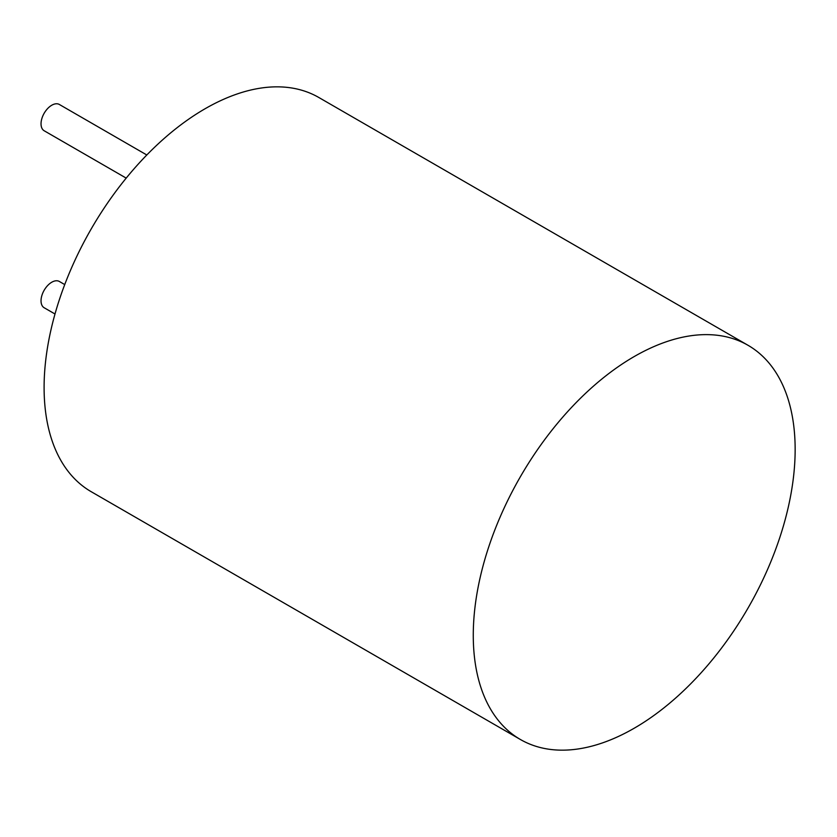 <?xml version="1.0" encoding="UTF-8"?>
<svg xmlns="http://www.w3.org/2000/svg" width="837" height="837" viewBox="0 0 837 837"><rect width="100%" height="100%" fill="white"/><g stroke="black" fill="none" stroke-linecap="round" stroke-linejoin="round"><path stroke-width="1.26" d="M748.006 345.283L318.834 97.5A227.601 131.409 120 0 0 143.451 158.475A227.601 131.409 120 0 0 44.099 387.531A227.601 131.409 120 0 0 91.233 491.717L520.405 739.5A227.601 131.409 120 0 0 695.798 678.525A227.601 131.409 120 0 0 795.15 449.469A227.601 131.409 120 0 0 748.006 345.283A227.601 131.409 120 0 0 572.623 406.259A227.601 131.409 120 0 0 473.271 635.304A227.601 131.409 120 0 0 520.405 739.5M55.001 314.001L44.173 307.754A15.171 8.757 -60 0 1 41.85 295.597A15.171 8.757 -60 0 1 51.758 282.226A15.171 8.757 -60 0 1 59.354 281.473L64.731 284.58M126.199 178.114L44.173 130.76A15.171 8.757 -60 0 1 41.85 118.603A15.171 8.757 -60 0 1 51.758 105.232A15.171 8.757 -60 0 1 59.354 104.479L146.81 154.981"/></g></svg>
